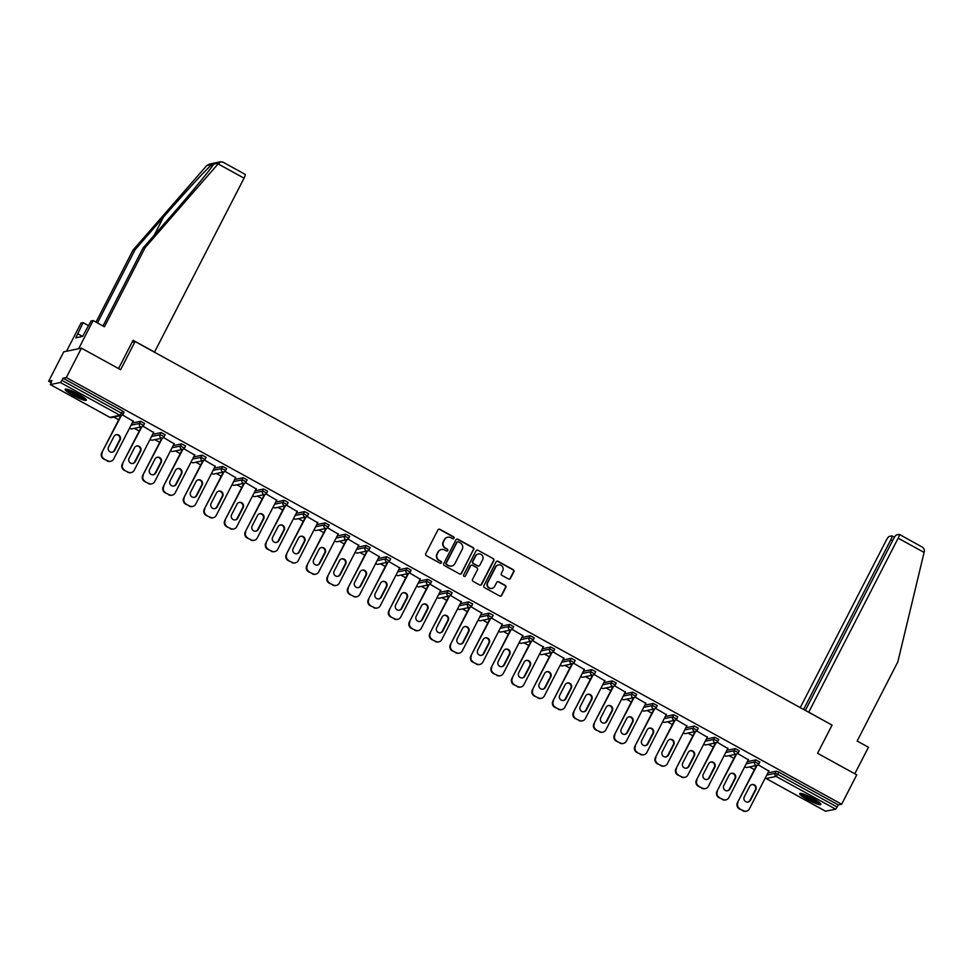 <?xml version="1.0" encoding="UTF-8"?>
<svg xmlns="http://www.w3.org/2000/svg" width="973" height="973" viewBox="0 0 973 973"><rect width="100%" height="100%" fill="white"/><g stroke="black" fill="none" stroke-linecap="round" stroke-linejoin="round"><path stroke-width="1.46" d="M454.05 538.276A1.046 1.022 78.2 0 0 453.613 536.865L439.905 529.312A1.496 1.46 78.2 0 0 437.935 529.92L425.76 553.625A1.496 1.46 78.2 0 0 426.369 555.656L440.088 563.197A1.046 1.022 78.2 0 0 441.462 562.771A1.046 1.022 78.2 0 0 441.024 561.36L439.261 560.375A4.792 4.658 78.2 0 1 437.291 553.892L438.312 551.922A4.792 4.658 78.2 0 1 444.6 549.976L446.376 550.949A1.046 1.022 78.2 0 0 447.75 550.523A1.046 1.022 78.2 0 0 447.325 549.113L445.549 548.127A4.792 4.658 78.2 0 1 443.591 541.645L444.6 539.674A4.792 4.658 78.2 0 1 450.9 537.728L452.664 538.701A1.046 1.022 78.2 0 0 454.05 538.276M453.175 538.835A1.046 1.022 78.2 0 0 453.26 536.938L439.553 529.385A1.496 1.46 78.2 0 0 438.75 529.215M440.587 563.318A1.046 1.022 78.2 0 0 440.672 561.433L439.261 560.375M446.887 551.083A1.046 1.022 78.2 0 0 446.972 549.186L445.549 548.127M813.051 798.444A11.907 1.8 -152.8 0 0 799.709 793.579A11.907 1.8 -152.8 0 0 807.541 799.599A11.907 1.8 -152.8 0 0 820.884 804.452A11.907 1.8 -152.8 0 0 813.051 798.444M78.497 394.174A11.907 1.8 -152.8 0 0 65.142 389.309A11.907 1.8 -152.8 0 0 72.975 395.318A11.907 1.8 -152.8 0 0 86.317 400.183A11.907 1.8 -152.8 0 0 78.497 394.174M508.49 578.971A1.496 1.46 78.2 0 0 510.46 578.363L513.878 571.71A1.496 1.46 78.2 0 0 513.258 569.692L498.03 561.312A1.496 1.46 78.2 0 0 496.072 561.92L483.885 585.612A1.496 1.46 78.2 0 0 484.505 587.643L499.721 596.023A1.496 1.46 78.2 0 0 501.691 595.415L505.826 587.388A1.496 1.46 78.2 0 0 505.206 585.357L498.687 581.769A1.496 1.46 78.2 0 0 496.729 582.377L494.673 586.366A4.001 3.892 78.2 0 1 488.118 586.841A4.001 3.892 78.2 0 1 487.777 582.559L495.792 566.955A4.001 3.892 78.2 0 1 502.348 566.468A4.001 3.892 78.2 0 1 502.7 570.762L501.363 573.352A1.496 1.46 78.2 0 0 501.971 575.384L508.49 578.971M50.353 384.578L109.9 417.356L119.91 415.264L60.362 382.486L50.353 384.578L51.958 380.528L48.65 381.221L63.744 351.837L81.44 348.152L120.616 369.704L135.089 341.535L832.061 725.116L817.575 753.284L856.751 774.849L841.657 804.221L66.334 377.524L63.026 378.217L61.931 380.37L121.479 413.136L122.574 410.995L63.026 378.217M81.44 348.152L66.334 377.524M473.742 549.636A1.496 1.46 78.2 0 0 473.133 547.604L457.906 539.224A1.496 1.46 78.2 0 0 455.936 539.833L443.761 563.537A1.496 1.46 78.2 0 0 444.369 565.556L459.597 573.936A1.496 1.46 78.2 0 0 461.567 573.328L473.389 549.709A1.496 1.46 78.2 0 0 472.781 547.677L457.553 539.297A1.496 1.46 78.2 0 0 456.751 539.127M477.974 550.268L493.202 558.648A1.496 1.46 78.2 0 1 493.81 560.667L481.635 584.372A1.496 1.46 78.2 0 1 479.665 584.98L473.146 581.392A1.496 1.46 78.2 0 1 472.537 579.373L477.475 569.752A1.496 1.46 78.2 0 0 476.855 567.733L472.537 565.349A1.496 1.46 78.2 0 0 470.567 565.958L465.422 575.967A1.046 1.022 78.2 0 1 463.707 576.089A1.046 1.022 78.2 0 1 463.622 574.97L476.004 550.876A1.496 1.46 78.2 0 1 477.974 550.268L493.202 558.648M135.089 341.535L132.121 342.155M60.362 382.486L61.931 380.37M841.657 804.221L838.349 804.914L835.673 809.183L825.554 811.214M754.416 769.643L749.514 766.943M733.91 758.356L729.008 755.656M713.404 747.069L708.502 744.369M692.898 735.783L687.996 733.083M672.392 724.496L667.49 721.796M651.886 713.209L646.984 710.509M631.368 701.922L626.478 699.222M610.862 690.635L605.96 687.947M590.356 679.349L585.454 676.661M569.85 668.062L564.948 665.374M549.344 656.787L544.442 654.087M528.838 645.5L523.936 642.8M508.332 634.214L503.43 631.513M487.826 622.927L482.924 620.227M467.32 611.64L462.418 608.94M446.814 600.353L441.912 597.653M426.308 589.066L421.406 586.366M405.802 577.78L400.9 575.079M385.296 566.493L380.394 563.793M364.79 555.206L359.888 552.506M344.284 543.919L339.382 541.219M323.766 532.632L318.876 529.932M303.26 521.346L298.358 518.658M282.754 510.059L277.852 507.371M262.248 498.772L257.346 496.084M241.742 487.497L236.84 484.797M221.236 476.211L216.334 473.51M200.73 464.924L195.828 462.224M180.224 453.637L175.322 450.937M159.718 442.35L154.816 439.65M139.212 431.063L134.31 428.363M118.706 419.777L113.805 417.076M50.949 382.486L48.65 381.221M133.277 421.285L122.489 414.948M767.867 772.927L776.296 771.175L778.801 772.148L777.695 774.289L837.242 807.067M838.349 804.914L778.801 772.148M122.574 410.995L124.082 412.151L122.975 414.218M747.361 761.64L755.79 759.889L759.791 762.017L758.685 764.085M726.855 750.353L735.284 748.602L739.285 750.73L738.179 752.798M706.349 739.066L714.778 737.315L718.779 739.444L717.673 741.511M685.843 727.78L694.272 726.028L698.273 728.157L697.167 730.224M665.337 716.493L673.766 714.741L677.767 716.87L676.661 718.938M644.831 705.206L653.248 703.455L657.261 705.583L656.155 707.651M624.325 693.931L632.742 692.168L636.756 694.296L635.649 696.376M603.819 682.645L612.236 680.881L616.25 683.01L615.143 685.089M583.314 671.358L591.73 669.594L595.744 671.723L594.637 673.803M562.808 660.071L571.224 658.307L575.238 660.436L574.131 662.516M542.289 648.784L550.718 647.021L554.732 649.149L553.613 651.229M521.783 637.497L530.212 635.734L534.226 637.874L533.107 639.942M501.277 626.211L509.706 624.447L513.708 626.588L512.601 628.655M480.771 614.924L489.2 613.16L493.202 615.301L492.095 617.369M460.265 603.637L468.694 601.886L472.696 604.014L471.589 606.082M439.76 592.35L448.188 590.599L452.19 592.727L451.083 594.795M419.254 581.063L427.682 579.312L431.684 581.44L430.577 583.508M398.748 569.777L407.176 568.025L411.178 570.154L410.071 572.221M378.242 558.49L386.67 556.738L390.672 558.867L389.565 560.934M357.736 547.203L366.164 545.452L370.166 547.58L369.059 549.648M337.23 535.916L345.646 534.165L349.66 536.293L348.553 538.361M316.724 524.642L325.14 522.878L329.154 525.006L328.047 527.086M296.218 513.355L304.634 511.591L308.648 513.72L307.541 515.799M275.712 502.068L284.128 500.304L288.142 502.433L287.035 504.513M255.206 490.781L263.622 489.018L267.636 491.146L266.529 493.226M234.7 479.494L243.116 477.731L247.13 479.859L246.011 481.939M214.182 468.208L222.61 466.444L226.624 468.585L225.505 470.652M193.676 456.921L202.104 455.157L206.118 457.298L204.999 459.365M173.17 445.634L181.598 443.87L185.6 446.011L184.493 448.079M152.664 434.347L161.092 432.584L165.094 434.724L163.987 436.792M132.158 423.06L140.586 421.309L144.588 423.437L143.481 425.505M153.625 432.486L142.995 426.223M174.131 443.773L163.5 437.509M194.636 455.06L184.006 448.796M215.142 466.335L204.512 460.083M235.648 477.621L225.018 471.37M256.154 488.908L245.524 482.657M276.66 500.195L266.03 493.943M297.179 511.482L286.536 505.23M317.685 522.769L307.042 516.517M338.19 534.055L327.548 527.804M358.696 545.342L348.066 539.091M379.202 556.629L368.572 550.377M399.708 567.916L389.078 561.664M420.214 579.203L409.584 572.951M440.72 590.489L430.09 584.238M461.226 601.776L450.596 595.512M481.732 613.063L471.102 606.799M502.238 624.35L491.608 618.086M522.744 635.624L512.114 629.373M543.25 646.911L532.62 640.66M563.756 658.198L553.126 651.946M584.262 669.485L573.632 663.233M604.78 680.772L594.138 674.52M625.286 692.058L614.644 685.807M645.792 703.345L635.15 697.094M666.298 714.632L655.668 708.38M686.804 725.919L676.174 719.667M707.31 737.206L696.68 730.954M727.816 748.492L717.186 742.241M748.322 759.779L737.692 753.528M768.828 771.066L758.198 764.802M447.58 537.291A4.792 4.658 78.2 0 0 444.247 539.747L444.6 539.674M445.196 548.2A4.792 4.658 78.2 0 1 443.226 541.718L444.247 539.747M441.28 549.538A4.792 4.658 78.2 0 0 437.947 551.995L438.312 551.922M438.896 560.448A4.792 4.658 78.2 0 1 436.938 553.965L437.947 551.995M460.399 574.119A1.496 1.46 78.2 0 0 461.214 573.401L473.389 549.709M458.38 541.852A1.046 1.022 78.2 0 0 457.006 542.277L446.315 563.075A1.046 1.022 78.2 0 0 446.741 564.498L448.614 565.532A4.792 4.658 78.2 0 0 454.902 563.586L462.211 549.368A4.792 4.658 78.2 0 0 460.253 542.873L458.38 541.852M457.517 541.791A1.046 1.022 78.2 0 0 456.653 542.35L457.006 542.277M451.581 566.043A4.792 4.658 78.2 0 1 448.261 565.605L446.388 564.571A1.046 1.022 78.2 0 1 445.95 563.148L456.653 542.35M480.467 585.15A1.496 1.46 78.2 0 0 481.27 584.445L493.457 560.752A1.496 1.46 78.2 0 0 492.849 558.721M471.382 565.252A1.496 1.46 78.2 0 0 470.214 566.031L465.422 575.967M482.596 559.779A4.001 3.892 78.2 0 0 478.327 553.953A4.001 3.892 78.2 0 0 475.7 555.984L472.866 561.482A1.496 1.46 78.2 0 0 473.486 563.501L477.804 565.885A1.496 1.46 78.2 0 0 479.774 565.277L482.596 559.779M478.157 554.002A4.001 3.892 78.2 0 0 475.347 556.057L475.7 555.984M478.607 566.055A1.496 1.46 78.2 0 1 477.451 565.958L473.133 563.586A1.496 1.46 78.2 0 1 472.513 561.555L475.347 556.057M477.621 550.341A1.496 1.46 78.2 0 0 476.819 550.171M498.249 564.972A4.001 3.892 78.2 0 0 495.439 567.028L495.792 566.955M491.864 588.422A4.001 3.892 78.2 0 1 487.424 582.632L495.439 567.028M500.536 596.194A1.496 1.46 78.2 0 0 501.338 595.488L505.474 587.461A1.496 1.46 78.2 0 0 504.853 585.43L498.334 581.842A1.496 1.46 78.2 0 0 497.531 581.672M509.293 579.142A1.496 1.46 78.2 0 0 510.107 578.436L513.525 571.783A1.496 1.46 78.2 0 0 512.905 569.764L497.677 561.385A1.496 1.46 78.2 0 0 496.875 561.202M103.612 458.988L107.687 460.837L103.612 458.988A4.573 4.451 -101.8 0 1 101.727 452.798L120.847 415.605M107.687 460.837A4.573 4.451 78.2 0 0 110.691 461.287L110.156 461.409A4.573 4.451 -101.8 0 1 107.152 460.947M116.055 434.749A3.588 3.478 -101.8 0 1 119.606 440.003L114.23 450.463A3.588 3.478 -101.8 0 1 112.138 452.214M101.727 452.798L121.382 415.495M102.262 452.688A4.573 4.451 78.2 0 0 104.135 458.879M110.691 461.287A4.573 4.451 78.2 0 0 113.695 458.976L133.277 420.883M113.963 436.488A3.588 3.478 -101.8 0 1 119.825 436.062A3.588 3.478 -101.8 0 1 120.141 439.893L114.753 450.353A3.588 3.478 -101.8 0 1 108.891 450.791A3.588 3.478 -101.8 0 1 108.587 446.96L113.963 436.488M124.118 470.275L128.193 472.124L124.118 470.275A4.573 4.451 -101.8 0 1 122.245 464.085L141.353 426.892M128.193 472.124A4.573 4.451 78.2 0 0 131.197 472.574L130.662 472.683A4.573 4.451 -101.8 0 1 127.67 472.233M136.561 446.035A3.588 3.478 -101.8 0 1 140.112 451.29L134.736 461.749A3.588 3.478 -101.8 0 1 132.644 463.501M122.245 464.085L141.888 426.782M122.768 463.975A4.573 4.451 78.2 0 0 124.641 470.166M131.197 472.574A4.573 4.451 78.2 0 0 134.201 470.263L153.783 432.17M134.469 447.775A3.588 3.478 -101.8 0 1 140.331 447.349A3.588 3.478 -101.8 0 1 140.647 451.18L135.271 461.64A3.588 3.478 -101.8 0 1 129.397 462.078A3.588 3.478 -101.8 0 1 129.093 458.247L134.469 447.775M144.624 481.562L148.699 483.411L144.624 481.562A4.573 4.451 -101.8 0 1 142.751 475.371L161.859 438.178M148.699 483.411A4.573 4.451 78.2 0 0 151.703 483.861L151.18 483.97A4.573 4.451 -101.8 0 1 148.176 483.52M157.067 457.322A3.588 3.478 -101.8 0 1 160.618 462.576L155.242 473.036A3.588 3.478 -101.8 0 1 153.15 474.788M142.751 475.371L162.394 438.069M143.274 475.262A4.573 4.451 78.2 0 0 145.147 481.453M151.703 483.861A4.573 4.451 78.2 0 0 154.719 481.55L174.289 443.457M154.975 459.061A3.588 3.478 -101.8 0 1 160.837 458.636A3.588 3.478 -101.8 0 1 161.153 462.467L155.777 472.927A3.588 3.478 -101.8 0 1 149.903 473.365A3.588 3.478 -101.8 0 1 149.599 469.533L154.975 459.061M165.13 492.849L169.205 494.698L165.13 492.849A4.573 4.451 -101.8 0 1 163.257 486.658L182.365 449.465M169.205 494.698A4.573 4.451 78.2 0 0 172.209 495.148L171.686 495.257A4.573 4.451 -101.8 0 1 168.682 494.807M177.573 468.609A3.588 3.478 -101.8 0 1 181.124 473.863L175.748 484.323A3.588 3.478 -101.8 0 1 173.656 486.074M163.257 486.658L182.9 449.356A2.287 2.226 78.2 0 0 184.432 448.188L180.492 446.023L181.598 443.87M163.78 486.549A4.573 4.451 78.2 0 0 165.653 492.739M172.209 495.148A4.573 4.451 78.2 0 0 175.225 492.837L194.795 454.744M175.481 470.348A3.588 3.478 -101.8 0 1 181.343 469.923A3.588 3.478 -101.8 0 1 181.659 473.754L176.283 484.213A3.588 3.478 -101.8 0 1 170.409 484.651A3.588 3.478 -101.8 0 1 170.105 480.82L175.481 470.348M185.636 504.136L189.711 505.984L185.636 504.136A4.573 4.451 -101.8 0 1 183.763 497.945L202.871 460.752M189.711 505.984A4.573 4.451 78.2 0 0 192.715 506.434L192.192 506.544A4.573 4.451 -101.8 0 1 189.188 506.094M198.078 479.896A3.588 3.478 -101.8 0 1 201.63 485.15L196.254 495.61A3.588 3.478 -101.8 0 1 194.162 497.361M183.763 497.945L203.406 460.643A2.287 2.226 78.2 0 0 204.95 459.475L200.997 457.31L202.104 455.157M184.286 497.835A4.573 4.451 78.2 0 0 186.171 504.026M192.715 506.434A4.573 4.451 78.2 0 0 195.731 504.123L215.313 466.031M195.987 481.635A3.588 3.478 -101.8 0 1 201.849 481.209A3.588 3.478 -101.8 0 1 202.165 485.041L196.789 495.5A3.588 3.478 -101.8 0 1 190.915 495.938A3.588 3.478 -101.8 0 1 190.611 492.107L195.987 481.635M206.142 515.422L210.217 517.271L206.142 515.422A4.573 4.451 -101.8 0 1 204.269 509.232L223.376 472.039M210.217 517.271A4.573 4.451 78.2 0 0 213.221 517.721L212.698 517.831A4.573 4.451 -101.8 0 1 209.694 517.381M218.584 491.183A3.588 3.478 -101.8 0 1 222.136 496.437L216.76 506.897A3.588 3.478 -101.8 0 1 214.668 508.648M204.269 509.232L223.912 471.929M204.792 509.122A4.573 4.451 78.2 0 0 206.677 515.313M213.221 517.721A4.573 4.451 78.2 0 0 216.237 515.41L235.819 477.317M216.493 492.922A3.588 3.478 -101.8 0 1 222.355 492.484A3.588 3.478 -101.8 0 1 222.671 496.327L217.295 506.787A3.588 3.478 -101.8 0 1 211.421 507.225A3.588 3.478 -101.8 0 1 211.117 503.382L216.493 492.922M85.186 398.553A10.302 1.557 27.2 0 1 78.655 396.546A10.302 1.557 27.2 0 1 67.137 389.273M68.84 389.772A9.535 1.447 -152.8 0 0 78.825 395.658A9.535 1.447 -152.8 0 0 83.787 397.458M66.079 389.091A11.822 1.788 -152.8 0 0 79.008 396.972A11.822 1.788 -152.8 0 0 85.952 399.307M819.753 802.822A10.302 1.557 27.2 0 1 813.221 800.815A10.302 1.557 27.2 0 1 801.703 793.542M803.406 794.041A9.535 1.447 -152.8 0 0 813.379 799.94A9.535 1.447 -152.8 0 0 818.354 801.728M800.633 793.36A11.822 1.788 -152.8 0 0 813.562 801.241A11.822 1.788 -152.8 0 0 820.519 803.576M245.062 174.374A4.573 0.827 118.8 0 1 245.196 174.386A4.573 0.827 118.8 0 1 244.053 178.168L218.11 163.89L220.847 161.725L223.182 162.321M102.992 325.979L143.031 248.066L171.394 215.532C191.645 192.399 212.613 166.833 213.537 164.157L213.586 164.072M143.031 248.066L145.123 247.629L104.439 326.782L93.14 320.555L78.655 348.735L66.529 351.265L81.002 323.085L83.094 322.659L75.797 337.826L82.62 336.403L91.048 320.993L93.14 320.555M218.11 163.89L145.123 247.629M88.628 325.7L83.094 322.659M220.847 161.725L209.487 164.096L206.726 165.58L132.985 250.158L135.077 249.733L97.446 322.927M132.985 250.158L95.999 322.136M218.803 163.063L211.992 164.486C207.626 167.879 183.459 194.101 163.428 217.198L135.077 249.733M154.464 352.202L244.053 178.168M118.548 368.572L133.082 340.295L154.634 352.165M82.596 336.415L77.864 333.8M830.261 724.131L808.745 712.163L898.164 538.166A4.573 0.827 -61.2 0 0 899.32 534.372A4.573 0.827 -61.2 0 0 899.174 534.359L896.486 534.919A4.573 0.827 -61.2 0 0 893.36 539.176L805.352 710.412M899.32 534.372L921.066 546.412C923.474 547.507 924.569 549.161 924.35 551.363L897.824 661.883L857.152 741.037L868.451 747.252L854.817 773.778M892.594 540.66L890.842 539.699A4.573 0.827 -61.2 0 0 891.998 535.904A4.573 0.827 -61.2 0 0 891.852 535.892L889.164 536.451A4.573 0.827 -61.2 0 0 886.038 540.696L800.256 707.614M890.842 539.699L803.601 709.451M226.648 526.709L230.723 528.546L226.648 526.709A4.573 4.451 -101.8 0 1 224.775 520.519L243.882 483.326M230.723 528.546A4.573 4.451 78.2 0 0 233.727 529.008L233.204 529.117A4.573 4.451 -101.8 0 1 230.2 528.667M239.09 502.469A3.588 3.478 -101.8 0 1 242.642 507.724L237.266 518.183A3.588 3.478 -101.8 0 1 235.174 519.923M224.775 520.519L244.418 483.216M225.298 520.409A4.573 4.451 78.2 0 0 227.183 526.6M233.727 529.008A4.573 4.451 78.2 0 0 236.743 526.697L256.325 488.604M236.998 504.209A3.588 3.478 -101.8 0 1 242.861 503.771A3.588 3.478 -101.8 0 1 243.177 507.614L237.801 518.074A3.588 3.478 -101.8 0 1 231.939 518.512A3.588 3.478 -101.8 0 1 231.623 514.668L236.998 504.209M247.154 537.996L251.241 539.833L247.154 537.996A4.573 4.451 -101.8 0 1 245.281 531.805L264.388 494.612M251.241 539.833A4.573 4.451 78.2 0 0 254.245 540.295L253.71 540.404A4.573 4.451 -101.8 0 1 250.706 539.954M259.596 513.756A3.588 3.478 -101.8 0 1 263.148 519.01L257.772 529.47A3.588 3.478 -101.8 0 1 255.68 531.209M245.281 531.805L264.924 494.503M245.816 531.684A4.573 4.451 78.2 0 0 247.689 537.887M254.245 540.295A4.573 4.451 78.2 0 0 257.249 537.984L276.831 499.879M257.504 515.495A3.588 3.478 -101.8 0 1 263.367 515.058A3.588 3.478 -101.8 0 1 263.683 518.901L258.307 529.361A3.588 3.478 -101.8 0 1 252.445 529.799A3.588 3.478 -101.8 0 1 252.129 525.955L257.504 515.495M267.66 549.283L271.747 551.119L267.66 549.283A4.573 4.451 -101.8 0 1 265.787 543.08L284.894 505.899M271.747 551.119A4.573 4.451 78.2 0 0 274.751 551.582L274.216 551.691A4.573 4.451 -101.8 0 1 271.212 551.229M280.102 525.043A3.588 3.478 -101.8 0 1 283.666 530.297L278.278 540.757A3.588 3.478 -101.8 0 1 276.186 542.496M265.787 543.08L285.43 505.79A2.287 2.226 78.2 0 0 286.974 504.622L283.034 502.457L284.128 500.304M266.322 542.97A4.573 4.451 78.2 0 0 268.195 549.173M274.751 551.582A4.573 4.451 78.2 0 0 277.755 549.271L297.337 511.166M278.01 526.782A3.588 3.478 -101.8 0 1 283.885 526.344A3.588 3.478 -101.8 0 1 284.189 530.176L278.813 540.647A3.588 3.478 -101.8 0 1 272.951 541.073A3.588 3.478 -101.8 0 1 272.635 537.242L278.01 526.782M288.166 560.57L292.253 562.406L288.166 560.57A4.573 4.451 -101.8 0 1 286.293 554.367L305.4 517.186M292.253 562.406A4.573 4.451 78.2 0 0 295.257 562.868L294.722 562.978A4.573 4.451 -101.8 0 1 291.718 562.516M300.608 536.318A3.588 3.478 -101.8 0 1 304.172 541.584L298.784 552.044A3.588 3.478 -101.8 0 1 296.692 553.783M286.293 554.367L305.936 517.077A2.287 2.226 78.2 0 0 307.48 515.909L303.54 513.744L304.634 511.591M286.828 554.257A4.573 4.451 78.2 0 0 288.701 560.46M295.257 562.868A4.573 4.451 78.2 0 0 298.261 560.557L317.843 522.452M298.516 538.069A3.588 3.478 -101.8 0 1 304.391 537.631A3.588 3.478 -101.8 0 1 304.695 541.462L299.319 551.934A3.588 3.478 -101.8 0 1 293.457 552.36A3.588 3.478 -101.8 0 1 293.141 548.529L298.516 538.069M308.672 571.856L312.759 573.693L308.672 571.856A4.573 4.451 -101.8 0 1 306.799 565.654L325.919 528.473M312.759 573.693A4.573 4.451 78.2 0 0 315.763 574.155L315.228 574.265A4.573 4.451 -101.8 0 1 312.224 573.802M321.114 547.604A3.588 3.478 -101.8 0 1 324.678 552.859L319.302 563.331A3.588 3.478 -101.8 0 1 317.198 565.07M306.799 565.654L326.441 528.363M307.334 565.544A4.573 4.451 78.2 0 0 309.207 571.747M315.763 574.155A4.573 4.451 78.2 0 0 318.767 571.844L338.349 533.739M319.022 549.356A3.588 3.478 -101.8 0 1 324.897 548.918A3.588 3.478 -101.8 0 1 325.201 552.749L319.825 563.221A3.588 3.478 -101.8 0 1 313.963 563.647A3.588 3.478 -101.8 0 1 313.647 559.816L319.022 549.356M329.178 583.143L333.265 584.98L329.178 583.143A4.573 4.451 -101.8 0 1 327.305 576.94L346.424 539.76M333.265 584.98A4.573 4.451 78.2 0 0 336.269 585.442L335.734 585.551A4.573 4.451 -101.8 0 1 332.73 585.089M341.632 558.891A3.588 3.478 -101.8 0 1 345.184 564.145L339.808 574.617A3.588 3.478 -101.8 0 1 337.704 576.357M327.305 576.94L346.947 539.638M327.84 576.831A4.573 4.451 78.2 0 0 329.713 583.034M336.269 585.442A4.573 4.451 78.2 0 0 339.273 583.131L358.855 545.026M339.528 560.643A3.588 3.478 -101.8 0 1 345.403 560.205A3.588 3.478 -101.8 0 1 345.707 564.036L340.331 574.508A3.588 3.478 -101.8 0 1 334.469 574.934A3.588 3.478 -101.8 0 1 334.153 571.102L339.528 560.643M349.684 594.43L353.771 596.267L349.684 594.43A4.573 4.451 -101.8 0 1 347.811 588.227L366.93 551.046M353.771 596.267A4.573 4.451 78.2 0 0 356.775 596.729L356.24 596.838A4.573 4.451 -101.8 0 1 353.235 596.376M362.138 570.178A3.588 3.478 -101.8 0 1 365.69 575.432L360.314 585.904A3.588 3.478 -101.8 0 1 358.222 587.643M347.811 588.227L367.453 550.925M348.346 588.118A4.573 4.451 78.2 0 0 350.219 594.308M356.775 596.729A4.573 4.451 78.2 0 0 359.779 594.418L379.361 556.313M360.034 571.929A3.588 3.478 -101.8 0 1 365.909 571.492A3.588 3.478 -101.8 0 1 366.213 575.323L360.837 585.795A3.588 3.478 -101.8 0 1 354.975 586.22A3.588 3.478 -101.8 0 1 354.659 582.389L360.034 571.929M370.19 605.705L374.277 607.553L370.19 605.705A4.573 4.451 -101.8 0 1 368.317 599.514L387.436 562.321M374.277 607.553A4.573 4.451 78.2 0 0 377.281 608.016L376.746 608.125A4.573 4.451 -101.8 0 1 373.741 607.663M382.644 581.465A3.588 3.478 -101.8 0 1 386.196 586.719L380.82 597.191A3.588 3.478 -101.8 0 1 378.728 598.93M368.317 599.514L387.959 562.212A2.287 2.226 78.2 0 0 389.504 561.056L385.563 558.879L386.67 556.738M368.852 599.404A4.573 4.451 78.2 0 0 370.725 605.595M377.281 608.016A4.573 4.451 78.2 0 0 380.285 605.705L399.867 567.6M380.552 583.216A3.588 3.478 -101.8 0 1 386.415 582.778A3.588 3.478 -101.8 0 1 386.731 586.61L381.343 597.069A3.588 3.478 -101.8 0 1 375.481 597.507A3.588 3.478 -101.8 0 1 375.164 593.676L380.552 583.216M390.708 616.991L394.783 618.84L390.708 616.991A4.573 4.451 -101.8 0 1 388.823 610.801L407.942 573.608M394.783 618.84A4.573 4.451 78.2 0 0 397.787 619.29L397.252 619.412A4.573 4.451 -101.8 0 1 394.247 618.95M403.15 592.752A3.588 3.478 -101.8 0 1 406.702 598.006L401.326 608.478A3.588 3.478 -101.8 0 1 399.234 610.217M388.823 610.801L408.465 573.498M389.358 610.691A4.573 4.451 78.2 0 0 391.231 616.882M397.787 619.29A4.573 4.451 78.2 0 0 400.791 616.979L420.372 578.886M401.058 594.503A3.588 3.478 -101.8 0 1 406.921 594.065A3.588 3.478 -101.8 0 1 407.237 597.896L401.849 608.356A3.588 3.478 -101.8 0 1 395.987 608.794A3.588 3.478 -101.8 0 1 395.67 604.963L401.058 594.503M411.214 628.278L415.289 630.127L411.214 628.278A4.573 4.451 -101.8 0 1 409.329 622.088L428.448 584.895M415.289 630.127A4.573 4.451 78.2 0 0 418.293 630.577L417.758 630.699A4.573 4.451 -101.8 0 1 414.753 630.236M423.656 604.038A3.588 3.478 -101.8 0 1 427.208 609.293L421.832 619.752A3.588 3.478 -101.8 0 1 419.74 621.504M409.329 622.088L428.984 584.785M409.864 621.978A4.573 4.451 78.2 0 0 411.737 628.169M418.293 630.577A4.573 4.451 78.2 0 0 421.297 628.266L440.878 590.173M421.564 605.778A3.588 3.478 -101.8 0 1 427.427 605.352A3.588 3.478 -101.8 0 1 427.743 609.183L422.355 619.643A3.588 3.478 -101.8 0 1 416.493 620.081A3.588 3.478 -101.8 0 1 416.189 616.25L421.564 605.778M431.72 639.565L435.795 641.414L431.72 639.565A4.573 4.451 -101.8 0 1 429.847 633.374L448.954 596.181M435.795 641.414A4.573 4.451 78.2 0 0 438.799 641.864L438.264 641.973A4.573 4.451 -101.8 0 1 435.272 641.523M444.162 615.325A3.588 3.478 -101.8 0 1 447.714 620.579L442.338 631.039A3.588 3.478 -101.8 0 1 440.246 632.791M429.847 633.374L449.49 596.072M430.37 633.265A4.573 4.451 78.2 0 0 432.243 639.456M438.799 641.864A4.573 4.451 78.2 0 0 441.803 639.553L461.384 601.46M442.07 617.064A3.588 3.478 -101.8 0 1 447.933 616.639A3.588 3.478 -101.8 0 1 448.249 620.47L442.873 630.93A3.588 3.478 -101.8 0 1 436.999 631.368A3.588 3.478 -101.8 0 1 436.695 627.536L442.07 617.064M452.226 650.852L456.301 652.701L452.226 650.852A4.573 4.451 -101.8 0 1 450.353 644.661L469.46 607.468M456.301 652.701A4.573 4.451 78.2 0 0 459.305 653.151L458.782 653.26A4.573 4.451 -101.8 0 1 455.778 652.81M464.668 626.612A3.588 3.478 -101.8 0 1 468.22 631.866L462.844 642.326A3.588 3.478 -101.8 0 1 460.752 644.077M450.353 644.661L469.995 607.359A2.287 2.226 78.2 0 0 471.528 606.191L467.587 604.026L468.694 601.886M450.876 644.552A4.573 4.451 78.2 0 0 452.749 650.742M459.305 653.151A4.573 4.451 78.2 0 0 462.321 650.84L481.89 612.747M462.576 628.351A3.588 3.478 -101.8 0 1 468.439 627.926A3.588 3.478 -101.8 0 1 468.755 631.757L463.379 642.216A3.588 3.478 -101.8 0 1 457.505 642.654A3.588 3.478 -101.8 0 1 457.201 638.823L462.576 628.351M472.732 662.139L476.806 663.987L472.732 662.139A4.573 4.451 -101.8 0 1 470.859 655.948L489.966 618.755M476.806 663.987A4.573 4.451 78.2 0 0 479.811 664.437L479.288 664.547A4.573 4.451 -101.8 0 1 476.284 664.097M485.174 637.899A3.588 3.478 -101.8 0 1 488.726 643.153L483.35 653.613A3.588 3.478 -101.8 0 1 481.258 655.364M470.859 655.948L490.501 618.646A2.287 2.226 78.2 0 0 492.034 617.478L488.093 615.313L489.2 613.16M471.382 655.838A4.573 4.451 78.2 0 0 473.255 662.029M479.811 664.437A4.573 4.451 78.2 0 0 482.827 662.126L502.396 624.034M483.082 639.638A3.588 3.478 -101.8 0 1 488.945 639.212A3.588 3.478 -101.8 0 1 489.261 643.044L483.885 653.503A3.588 3.478 -101.8 0 1 478.011 653.941A3.588 3.478 -101.8 0 1 477.707 650.11L483.082 639.638M493.238 673.425L497.312 675.274L493.238 673.425A4.573 4.451 -101.8 0 1 491.365 667.235L510.472 630.042M497.312 675.274A4.573 4.451 78.2 0 0 500.317 675.724L499.794 675.834A4.573 4.451 -101.8 0 1 496.789 675.384M505.68 649.186A3.588 3.478 -101.8 0 1 509.232 654.44L503.856 664.9A3.588 3.478 -101.8 0 1 501.764 666.651M491.365 667.235L511.007 629.932M491.888 667.125A4.573 4.451 78.2 0 0 493.773 673.316M500.317 675.724A4.573 4.451 78.2 0 0 503.333 673.413L522.915 635.32M503.588 650.925A3.588 3.478 -101.8 0 1 509.451 650.499A3.588 3.478 -101.8 0 1 509.767 654.33L504.391 664.79A3.588 3.478 -101.8 0 1 498.517 665.228A3.588 3.478 -101.8 0 1 498.212 661.397L503.588 650.925M513.744 684.712L517.818 686.561L513.744 684.712A4.573 4.451 -101.8 0 1 511.871 678.522L530.978 641.329M517.818 686.561A4.573 4.451 78.2 0 0 520.823 687.011L520.3 687.12A4.573 4.451 -101.8 0 1 517.295 686.67M526.186 660.472A3.588 3.478 -101.8 0 1 529.738 665.727L524.362 676.186A3.588 3.478 -101.8 0 1 522.27 677.938M511.871 678.522L531.513 641.219M512.394 678.412A4.573 4.451 78.2 0 0 514.279 684.603M520.823 687.011A4.573 4.451 78.2 0 0 523.839 684.7L543.421 646.607M524.094 662.212A3.588 3.478 -101.8 0 1 529.957 661.774A3.588 3.478 -101.8 0 1 530.273 665.617L524.897 676.077A3.588 3.478 -101.8 0 1 519.023 676.515A3.588 3.478 -101.8 0 1 518.718 672.671L524.094 662.212M534.25 695.999L538.324 697.836L534.25 695.999A4.573 4.451 -101.8 0 1 532.377 689.808L551.484 652.615M538.324 697.836A4.573 4.451 78.2 0 0 541.329 698.298L540.806 698.407A4.573 4.451 -101.8 0 1 537.801 697.957M546.692 671.759A3.588 3.478 -101.8 0 1 550.244 677.013L544.868 687.473A3.588 3.478 -101.8 0 1 542.776 689.212M532.377 689.808L552.019 652.506M532.9 689.699A4.573 4.451 78.2 0 0 534.785 695.89M541.329 698.298A4.573 4.451 78.2 0 0 544.345 695.987L563.926 657.894M544.6 673.498A3.588 3.478 -101.8 0 1 550.463 673.061A3.588 3.478 -101.8 0 1 550.779 676.904L545.403 687.364A3.588 3.478 -101.8 0 1 539.541 687.802A3.588 3.478 -101.8 0 1 539.224 683.958L544.6 673.498M554.756 707.286L558.843 709.122L554.756 707.286A4.573 4.451 -101.8 0 1 552.883 701.095L571.99 663.902M558.843 709.122A4.573 4.451 78.2 0 0 561.835 709.585L561.312 709.694A4.573 4.451 -101.8 0 1 558.307 709.244M567.198 683.046A3.588 3.478 -101.8 0 1 570.75 688.3L565.374 698.76A3.588 3.478 -101.8 0 1 563.282 700.499M552.883 701.095L572.525 663.793A2.287 2.226 78.2 0 0 574.07 662.625L570.117 660.46L571.224 658.307M553.418 700.974A4.573 4.451 78.2 0 0 555.291 707.176M561.835 709.585A4.573 4.451 78.2 0 0 564.851 707.274L584.432 669.169M565.106 684.785A3.588 3.478 -101.8 0 1 570.969 684.347A3.588 3.478 -101.8 0 1 571.285 688.191L565.909 698.65A3.588 3.478 -101.8 0 1 560.047 699.088A3.588 3.478 -101.8 0 1 559.73 695.245L565.106 684.785M575.262 718.573L579.349 720.409L575.262 718.573A4.573 4.451 -101.8 0 1 573.389 712.37L592.496 675.189M579.349 720.409A4.573 4.451 78.2 0 0 582.353 720.871L581.818 720.981A4.573 4.451 -101.8 0 1 578.813 720.519M587.704 694.333A3.588 3.478 -101.8 0 1 591.268 699.587L585.88 710.047A3.588 3.478 -101.8 0 1 583.788 711.786M573.389 712.37L593.031 675.08A2.287 2.226 78.2 0 0 594.576 673.912L590.635 671.747L591.73 669.594M573.924 712.26A4.573 4.451 78.2 0 0 575.797 718.463M582.353 720.871A4.573 4.451 78.2 0 0 585.357 718.56L604.938 680.455M585.612 696.072A3.588 3.478 -101.8 0 1 591.487 695.634A3.588 3.478 -101.8 0 1 591.791 699.465L586.415 709.937A3.588 3.478 -101.8 0 1 580.553 710.363A3.588 3.478 -101.8 0 1 580.236 706.532L585.612 696.072M595.768 729.859L599.855 731.696L595.768 729.859A4.573 4.451 -101.8 0 1 593.895 723.657L613.002 686.476M599.855 731.696A4.573 4.451 78.2 0 0 602.859 732.158L602.323 732.268A4.573 4.451 -101.8 0 1 599.319 731.805M608.21 705.607A3.588 3.478 -101.8 0 1 611.774 710.874L606.386 721.334A3.588 3.478 -101.8 0 1 604.294 723.073M593.895 723.657L613.537 686.366M594.43 723.547A4.573 4.451 78.2 0 0 596.303 729.75M602.859 732.158A4.573 4.451 78.2 0 0 605.863 729.847L625.444 691.742M606.118 707.359A3.588 3.478 -101.8 0 1 611.993 706.921A3.588 3.478 -101.8 0 1 612.297 710.752L606.921 721.224A3.588 3.478 -101.8 0 1 601.059 721.65A3.588 3.478 -101.8 0 1 600.742 717.819L606.118 707.359M616.274 741.146L620.36 742.983L616.274 741.146A4.573 4.451 -101.8 0 1 614.401 734.943L633.52 697.763M620.36 742.983A4.573 4.451 78.2 0 0 623.365 743.445L622.829 743.554A4.573 4.451 -101.8 0 1 619.825 743.092M628.716 716.894A3.588 3.478 -101.8 0 1 632.28 722.148L626.904 732.62A3.588 3.478 -101.8 0 1 624.8 734.36M614.401 734.943L634.043 697.653M614.936 734.834A4.573 4.451 78.2 0 0 616.809 741.037M623.365 743.445A4.573 4.451 78.2 0 0 626.369 741.134L645.95 703.029M626.624 718.646A3.588 3.478 -101.8 0 1 632.499 718.208A3.588 3.478 -101.8 0 1 632.803 722.039L627.427 732.511A3.588 3.478 -101.8 0 1 621.565 732.937A3.588 3.478 -101.8 0 1 621.248 729.105L626.624 718.646M636.78 752.433L640.866 754.27L636.78 752.433A4.573 4.451 -101.8 0 1 634.907 746.23L654.026 709.049M640.866 754.27A4.573 4.451 78.2 0 0 643.871 754.732L643.335 754.841A4.573 4.451 -101.8 0 1 640.331 754.379M649.222 728.181A3.588 3.478 -101.8 0 1 652.786 733.435L647.41 743.907A3.588 3.478 -101.8 0 1 645.306 745.646M634.907 746.23L654.549 708.928M635.442 746.121A4.573 4.451 78.2 0 0 637.315 752.324M643.871 754.732A4.573 4.451 78.2 0 0 646.875 752.421L666.456 714.316M647.13 729.932A3.588 3.478 -101.8 0 1 653.005 729.495A3.588 3.478 -101.8 0 1 653.309 733.326L647.933 743.798A3.588 3.478 -101.8 0 1 642.071 744.223A3.588 3.478 -101.8 0 1 641.754 740.392L647.13 729.932M657.286 763.72L661.372 765.556L657.286 763.72A4.573 4.451 -101.8 0 1 655.413 757.517L674.532 720.336M661.372 765.556A4.573 4.451 78.2 0 0 664.377 766.019L663.841 766.128A4.573 4.451 -101.8 0 1 660.837 765.666M669.74 739.468A3.588 3.478 -101.8 0 1 673.292 744.722L667.916 755.194A3.588 3.478 -101.8 0 1 665.824 756.933M655.413 757.517L675.055 720.215A2.287 2.226 78.2 0 0 676.6 719.059L672.659 716.882L673.766 714.741M655.948 757.408A4.573 4.451 78.2 0 0 657.821 763.598M664.377 766.019A4.573 4.451 78.2 0 0 667.381 763.708L686.962 725.603M667.636 741.219A3.588 3.478 -101.8 0 1 673.511 740.781A3.588 3.478 -101.8 0 1 673.815 744.613L668.439 755.084A3.588 3.478 -101.8 0 1 662.577 755.51A3.588 3.478 -101.8 0 1 662.26 751.679L667.636 741.219M677.792 775.007L681.878 776.843L677.792 775.007A4.573 4.451 -101.8 0 1 675.919 768.804L695.038 731.611M681.878 776.843A4.573 4.451 78.2 0 0 684.883 777.305L684.347 777.415A4.573 4.451 -101.8 0 1 681.343 776.953M690.246 750.755A3.588 3.478 -101.8 0 1 693.798 756.009L688.422 766.481A3.588 3.478 -101.8 0 1 686.33 768.22M675.919 768.804L695.561 731.501A2.287 2.226 78.2 0 0 697.106 730.346L693.165 728.169L694.272 726.028M676.454 768.694A4.573 4.451 78.2 0 0 678.327 774.885M684.883 777.305A4.573 4.451 78.2 0 0 687.887 774.995L707.468 736.889M688.154 752.506A3.588 3.478 -101.8 0 1 694.017 752.068A3.588 3.478 -101.8 0 1 694.321 755.899L688.945 766.359A3.588 3.478 -101.8 0 1 683.082 766.797A3.588 3.478 -101.8 0 1 682.766 762.966L688.154 752.506M698.31 786.281L702.384 788.13L698.31 786.281A4.573 4.451 -101.8 0 1 696.425 780.091L715.544 742.898M702.384 788.13A4.573 4.451 78.2 0 0 705.389 788.58L704.853 788.702A4.573 4.451 -101.8 0 1 701.849 788.239M710.752 762.041A3.588 3.478 -101.8 0 1 714.304 767.296L708.928 777.768A3.588 3.478 -101.8 0 1 706.836 779.507M696.425 780.091L716.067 742.788M696.96 779.981A4.573 4.451 78.2 0 0 698.833 786.172M705.389 788.58A4.573 4.451 78.2 0 0 708.393 786.269L727.974 748.176M708.66 763.793A3.588 3.478 -101.8 0 1 714.523 763.355A3.588 3.478 -101.8 0 1 714.839 767.186L709.451 777.646A3.588 3.478 -101.8 0 1 703.588 778.084A3.588 3.478 -101.8 0 1 703.272 774.253L708.66 763.793M718.816 797.568L722.89 799.417L718.816 797.568A4.573 4.451 -101.8 0 1 716.931 791.377L736.05 754.184M722.89 799.417A4.573 4.451 78.2 0 0 725.894 799.867L725.359 799.988A4.573 4.451 -101.8 0 1 722.355 799.526M731.258 773.328A3.588 3.478 -101.8 0 1 734.81 778.582L729.434 789.042A3.588 3.478 -101.8 0 1 727.342 790.794M716.931 791.377L736.585 754.075M717.466 791.268A4.573 4.451 78.2 0 0 719.339 797.459M725.894 799.867A4.573 4.451 78.2 0 0 728.899 797.556L748.48 759.463M729.166 775.067A3.588 3.478 -101.8 0 1 735.029 774.642A3.588 3.478 -101.8 0 1 735.345 778.473L729.957 788.933A3.588 3.478 -101.8 0 1 724.094 789.371A3.588 3.478 -101.8 0 1 723.778 785.539L729.166 775.067M739.322 808.855L743.396 810.704L739.322 808.855A4.573 4.451 -101.8 0 1 737.437 802.664L756.556 765.471M743.396 810.704A4.573 4.451 78.2 0 0 746.4 811.154L745.865 811.263A4.573 4.451 -101.8 0 1 742.861 810.813M751.764 784.615A3.588 3.478 -101.8 0 1 755.316 789.869L749.94 800.329A3.588 3.478 -101.8 0 1 747.848 802.08M737.437 802.664L757.091 765.362M737.972 802.555A4.573 4.451 78.2 0 0 739.845 808.745M746.4 811.154A4.573 4.451 78.2 0 0 749.405 808.843L768.986 770.75M749.672 786.354A3.588 3.478 -101.8 0 1 755.535 785.929A3.588 3.478 -101.8 0 1 755.851 789.76L750.475 800.22A3.588 3.478 -101.8 0 1 744.6 800.657A3.588 3.478 -101.8 0 1 744.296 796.826L749.672 786.354M109.791 417.283L109.9 417.356A2.287 2.226 78.2 0 0 111.396 417.575L121.418 415.495A2.287 2.226 78.2 0 0 122.914 414.34L121.479 413.136L119.91 415.264A2.287 2.226 78.2 0 0 121.418 415.495A2.287 2.287 0 0 0 122.987 414.291L124.082 412.151M835.673 809.183L776.126 776.418L766.116 778.497L825.663 811.275M765.35 777.816A2.287 2.226 -101.8 0 0 766.116 778.497L766.006 778.436M766.773 775.08L775.189 773.316L777.695 774.289L776.126 776.418A2.287 2.226 -101.8 0 1 775.189 773.316L776.296 771.175M131.051 425.213L139.48 423.45L140.586 421.309M141.985 424.423L139.48 423.45A2.287 2.226 -101.8 0 0 140.416 426.551A2.287 2.226 78.2 0 0 143.42 425.615L141.985 424.423M129.616 428.011A2.287 2.287 0 0 0 131.902 428.862A2.287 2.226 78.2 0 1 130.406 428.643A2.287 2.226 -101.8 0 1 129.64 427.95M151.569 436.5L159.986 434.736L161.092 432.584M172.075 447.775L180.492 446.023A2.287 2.226 -101.8 0 0 181.428 449.125A2.287 2.226 78.2 0 0 182.936 449.344A2.287 2.287 0 0 0 184.505 448.152L185.6 446.011M192.581 459.061L200.997 457.31A2.287 2.226 -101.8 0 0 201.934 460.411A2.287 2.226 78.2 0 0 203.442 460.63A2.287 2.287 0 0 0 205.011 459.438L206.118 457.298M213.087 470.348L221.503 468.597L222.61 466.444M233.593 481.635L242.009 479.884L243.116 477.731M254.099 492.922L262.515 491.17L263.622 489.018M274.605 504.209L283.034 502.457A2.287 2.226 -101.8 0 0 283.97 505.546A2.287 2.226 78.2 0 0 285.466 505.778A2.287 2.287 0 0 0 287.035 504.586L288.142 502.433M295.111 515.495L303.54 513.744A2.287 2.226 -101.8 0 0 304.476 516.833A2.287 2.226 78.2 0 0 305.972 517.064A2.287 2.287 0 0 0 307.541 515.872L308.648 513.72M315.617 526.782L324.045 525.019L325.14 522.878M336.123 538.069L344.551 536.305L345.646 534.165M356.629 549.356L365.057 547.592L366.164 545.452M377.135 560.643L385.563 558.879A2.287 2.226 -101.8 0 0 386.5 561.98A2.287 2.226 78.2 0 0 387.996 562.212A2.287 2.287 0 0 0 389.565 561.007L390.672 558.867M397.641 571.929L406.069 570.166L407.176 568.025M418.147 583.216L426.575 581.453L427.682 579.312M438.653 594.503L447.081 592.739L448.188 590.599M459.171 605.79L467.587 604.026A2.287 2.226 -101.8 0 0 468.524 607.128A2.287 2.226 78.2 0 0 470.032 607.347A2.287 2.287 0 0 0 471.601 606.155L472.696 604.014M479.677 617.064L488.093 615.313A2.287 2.226 -101.8 0 0 489.03 618.414A2.287 2.226 78.2 0 0 490.538 618.633A2.287 2.287 0 0 0 492.107 617.441L493.202 615.301M500.183 628.351L508.599 626.6L509.706 624.447M520.689 639.638L529.105 637.887L530.212 635.734M541.195 650.925L549.611 649.173L550.718 647.021M561.701 662.212L570.117 660.46A2.287 2.226 -101.8 0 0 571.066 663.55A2.287 2.226 78.2 0 0 572.562 663.781A2.287 2.287 0 0 0 574.131 662.589L575.238 660.436M582.207 673.498L590.635 671.747A2.287 2.226 -101.8 0 0 591.572 674.836A2.287 2.226 78.2 0 0 593.068 675.067A2.287 2.287 0 0 0 594.637 673.875L595.744 671.723M602.713 684.785L611.141 683.034L612.236 680.881M623.219 696.072L631.647 694.308L632.742 692.168M643.725 707.359L652.153 705.595L653.248 703.455M664.231 718.646L672.659 716.882A2.287 2.226 -101.8 0 0 673.596 719.984A2.287 2.226 78.2 0 0 675.092 720.215A2.287 2.287 0 0 0 676.661 719.023L677.767 716.87M684.737 729.932L693.165 728.169A2.287 2.226 -101.8 0 0 694.102 731.27A2.287 2.226 78.2 0 0 695.598 731.501A2.287 2.287 0 0 0 697.167 730.297L698.273 728.157M705.243 741.219L713.671 739.456L714.778 737.315M725.749 752.506L734.177 750.742L735.284 748.602M746.255 763.793L754.683 762.029L755.79 759.889M162.491 435.709L159.986 434.736A2.287 2.226 -101.8 0 0 160.922 437.838A2.287 2.226 78.2 0 0 163.926 436.901L162.491 435.709M150.122 439.297A2.287 2.287 0 0 0 152.42 440.149A2.287 2.226 78.2 0 1 150.912 439.918A2.287 2.226 -101.8 0 1 150.146 439.237M170.628 450.584A2.287 2.287 0 0 0 172.926 451.436A2.287 2.226 78.2 0 1 171.418 451.204A2.287 2.226 -101.8 0 1 170.664 450.523M191.134 461.871A2.287 2.287 0 0 0 193.432 462.722A2.287 2.226 78.2 0 1 191.924 462.491A2.287 2.226 -101.8 0 1 191.17 461.81M224.009 469.57L221.503 468.597A2.287 2.226 -101.8 0 0 222.44 471.686A2.287 2.226 78.2 0 0 225.456 470.762L224.009 469.57M211.64 473.158A2.287 2.287 0 0 0 213.938 474.009A2.287 2.226 78.2 0 1 212.43 473.778A2.287 2.226 -101.8 0 1 211.676 473.097M244.515 480.857L242.009 479.884A2.287 2.226 -101.8 0 0 242.958 482.973A2.287 2.226 78.2 0 0 245.962 482.049L244.515 480.857M232.146 484.445A2.287 2.287 0 0 0 234.444 485.296A2.287 2.226 78.2 0 1 232.936 485.065A2.287 2.226 -101.8 0 1 232.182 484.384M265.021 492.143L262.515 491.17A2.287 2.226 -101.8 0 0 263.464 494.26A2.287 2.226 78.2 0 0 266.468 493.335L265.021 492.143M252.664 495.719A2.287 2.287 0 0 0 254.95 496.583A2.287 2.226 78.2 0 1 253.442 496.352A2.287 2.226 -101.8 0 1 252.688 495.671M273.17 507.006A2.287 2.287 0 0 0 275.456 507.87A2.287 2.226 78.2 0 1 273.948 507.638A2.287 2.226 -101.8 0 1 273.194 506.957M293.676 518.293A2.287 2.287 0 0 0 295.962 519.156A2.287 2.226 78.2 0 1 294.466 518.925A2.287 2.226 -101.8 0 1 293.7 518.244M326.539 526.004L324.045 525.019A2.287 2.226 -101.8 0 0 324.982 528.12A2.287 2.226 78.2 0 0 327.986 527.196L326.539 526.004M314.182 529.58A2.287 2.287 0 0 0 316.468 530.443A2.287 2.226 78.2 0 1 314.972 530.212A2.287 2.226 -101.8 0 1 314.206 529.531M347.057 537.278L344.551 536.305A2.287 2.226 -101.8 0 0 345.488 539.407A2.287 2.226 78.2 0 0 348.492 538.483L347.057 537.278M334.688 540.866A2.287 2.287 0 0 0 336.974 541.73A2.287 2.226 78.2 0 1 335.478 541.499A2.287 2.226 -101.8 0 1 334.712 540.818M367.563 548.565L365.057 547.592A2.287 2.226 -101.8 0 0 365.994 550.694A2.287 2.226 78.2 0 0 368.998 549.769L367.563 548.565M355.194 552.153A2.287 2.287 0 0 0 357.48 553.017A2.287 2.226 78.2 0 1 355.984 552.786A2.287 2.226 -101.8 0 1 355.218 552.105M375.7 563.44A2.287 2.287 0 0 0 377.986 564.304A2.287 2.226 78.2 0 1 376.49 564.072A2.287 2.226 -101.8 0 1 375.724 563.391M408.575 571.139L406.069 570.166A2.287 2.226 -101.8 0 0 407.006 573.267A2.287 2.226 78.2 0 0 410.01 572.343L408.575 571.139M396.206 574.727A2.287 2.287 0 0 0 398.492 575.578A2.287 2.226 78.2 0 1 396.996 575.359A2.287 2.226 -101.8 0 1 396.23 574.678M429.081 582.426L426.575 581.453A2.287 2.226 -101.8 0 0 427.512 584.554A2.287 2.226 78.2 0 0 430.516 583.63L429.081 582.426M416.712 586.014A2.287 2.287 0 0 0 418.998 586.865A2.287 2.226 78.2 0 1 417.502 586.646A2.287 2.226 -101.8 0 1 416.736 585.965M449.587 593.712L447.081 592.739A2.287 2.226 -101.8 0 0 448.018 595.841A2.287 2.226 78.2 0 0 451.022 594.904L449.587 593.712M437.218 597.3A2.287 2.287 0 0 0 439.504 598.152A2.287 2.226 78.2 0 1 438.008 597.933A2.287 2.226 -101.8 0 1 437.242 597.24M457.724 608.587A2.287 2.287 0 0 0 460.022 609.439A2.287 2.226 78.2 0 1 458.514 609.207A2.287 2.226 -101.8 0 1 457.748 608.526M478.23 619.874A2.287 2.287 0 0 0 480.528 620.725A2.287 2.226 78.2 0 1 479.02 620.494A2.287 2.226 -101.8 0 1 478.266 619.813M511.105 627.573L508.599 626.6A2.287 2.226 -101.8 0 0 509.536 629.701A2.287 2.226 78.2 0 0 512.552 628.765L511.105 627.573M498.735 631.161A2.287 2.287 0 0 0 501.034 632.012A2.287 2.226 78.2 0 1 499.526 631.781A2.287 2.226 -101.8 0 1 498.772 631.1M531.611 638.86L529.105 637.887A2.287 2.226 -101.8 0 0 530.042 640.976A2.287 2.226 78.2 0 0 533.058 640.052L531.611 638.86M519.241 642.448A2.287 2.287 0 0 0 521.54 643.299A2.287 2.226 78.2 0 1 520.032 643.068A2.287 2.226 -101.8 0 1 519.278 642.387M552.117 650.146L549.611 649.173A2.287 2.226 -101.8 0 0 550.56 652.263A2.287 2.226 78.2 0 0 553.564 651.338L552.117 650.146M539.747 653.734A2.287 2.287 0 0 0 542.046 654.586A2.287 2.226 78.2 0 1 540.538 654.355A2.287 2.226 -101.8 0 1 539.784 653.674M562.552 665.873A2.287 2.226 78.2 0 1 561.044 665.641A2.287 2.226 -101.8 0 1 560.29 664.96A2.287 2.287 0 0 0 562.552 665.873L572.562 663.781M580.772 676.296A2.287 2.287 0 0 0 583.058 677.159A2.287 2.226 78.2 0 1 581.55 676.928A2.287 2.226 -101.8 0 1 580.796 676.247M613.635 684.007L611.141 683.034A2.287 2.226 -101.8 0 0 612.078 686.123A2.287 2.226 78.2 0 0 615.082 685.199L613.635 684.007M601.278 687.583A2.287 2.287 0 0 0 603.564 688.446A2.287 2.226 78.2 0 1 602.068 688.215A2.287 2.226 -101.8 0 1 601.302 687.534M634.141 695.294L631.647 694.308A2.287 2.226 -101.8 0 0 632.584 697.41A2.287 2.226 78.2 0 0 635.588 696.486L634.141 695.294M621.783 698.869A2.287 2.287 0 0 0 624.07 699.733A2.287 2.226 78.2 0 1 622.574 699.502A2.287 2.226 -101.8 0 1 621.808 698.821M654.659 706.568L652.153 705.595A2.287 2.226 -101.8 0 0 653.09 708.697A2.287 2.226 78.2 0 0 656.094 707.772L654.659 706.568M642.289 710.156A2.287 2.287 0 0 0 644.576 711.02A2.287 2.226 78.2 0 1 643.08 710.789A2.287 2.226 -101.8 0 1 642.314 710.108M665.082 722.307A2.287 2.226 78.2 0 1 663.586 722.075A2.287 2.226 -101.8 0 1 662.82 721.394A2.287 2.287 0 0 0 665.082 722.307L675.092 720.215M683.301 732.73A2.287 2.287 0 0 0 685.588 733.593A2.287 2.226 78.2 0 1 684.092 733.362A2.287 2.226 -101.8 0 1 683.326 732.681M716.177 740.429L713.671 739.456A2.287 2.226 -101.8 0 0 714.608 742.557A2.287 2.226 78.2 0 0 717.612 741.633L716.177 740.429M703.807 744.017A2.287 2.287 0 0 0 706.094 744.868A2.287 2.226 78.2 0 1 704.598 744.649A2.287 2.226 -101.8 0 1 703.832 743.968M736.683 751.715L734.177 750.742A2.287 2.226 -101.8 0 0 735.114 753.844A2.287 2.226 78.2 0 0 738.118 752.92L736.683 751.715M724.313 755.303A2.287 2.287 0 0 0 726.6 756.155A2.287 2.226 78.2 0 1 725.104 755.936A2.287 2.226 -101.8 0 1 724.338 755.255M757.189 763.002L754.683 762.029A2.287 2.226 -101.8 0 0 755.62 765.131A2.287 2.226 78.2 0 0 758.624 764.194L757.189 763.002M744.819 766.59A2.287 2.287 0 0 0 747.106 767.442A2.287 2.226 78.2 0 1 745.61 767.223A2.287 2.226 -101.8 0 1 744.844 766.529M211.992 164.486L206.726 165.58M154.075 235.405L163.428 217.198M924.119 552.445L898.164 538.166M50.28 384.566L109.827 417.344A2.287 2.287 0 0 0 111.396 417.575M765.325 777.877A2.287 2.287 0 0 0 766.043 778.497L825.591 811.263M131.902 428.862L141.924 426.77A2.287 2.287 0 0 0 143.493 425.578L144.588 423.437M152.42 440.149L162.43 438.057A2.287 2.287 0 0 0 163.999 436.865L165.094 434.724M172.926 451.436L182.936 449.344M193.432 462.722L203.442 460.63M213.938 474.009L223.948 471.917A2.287 2.287 0 0 0 225.517 470.725L226.624 468.585M234.444 485.296L244.454 483.204A2.287 2.287 0 0 0 246.023 482.012L247.13 479.859M254.95 496.583L264.96 494.491A2.287 2.287 0 0 0 266.529 493.299L267.636 491.146M275.456 507.87L285.466 505.778M295.962 519.156L305.972 517.064M316.468 530.443L326.478 528.351A2.287 2.287 0 0 0 328.047 527.159L329.154 525.006M336.974 541.73L346.984 539.638A2.287 2.287 0 0 0 348.553 538.446L349.66 536.293M357.48 553.017L367.49 550.925A2.287 2.287 0 0 0 369.059 549.733L370.166 547.58M377.986 564.304L387.996 562.212M398.492 575.578L408.514 573.498A2.287 2.287 0 0 0 410.071 572.294L411.178 570.154M418.998 586.865L429.02 584.785A2.287 2.287 0 0 0 430.589 583.581L431.684 581.44M439.504 598.152L449.526 596.06A2.287 2.287 0 0 0 451.095 594.868L452.19 592.727M460.022 609.439L470.032 607.347M480.528 620.725L490.538 618.633M501.034 632.012L511.044 629.92A2.287 2.287 0 0 0 512.613 628.728L513.708 626.588M521.54 643.299L531.55 641.207A2.287 2.287 0 0 0 533.119 640.015L534.226 637.874M542.046 654.586L552.056 652.494A2.287 2.287 0 0 0 553.625 651.302L554.732 649.149M583.058 677.159L593.068 675.067M603.564 688.446L613.574 686.354A2.287 2.287 0 0 0 615.143 685.162L616.25 683.01M624.07 699.733L634.08 697.641A2.287 2.287 0 0 0 635.649 696.449L636.756 694.296M644.576 711.02L654.586 708.928A2.287 2.287 0 0 0 656.155 707.736L657.261 705.583M685.588 733.593L695.598 731.501M706.094 744.868L716.116 742.788A2.287 2.287 0 0 0 717.673 741.584L718.779 739.444M726.6 756.155L736.622 754.075A2.287 2.287 0 0 0 738.191 752.871L739.285 750.73M747.106 767.442L757.128 765.35A2.287 2.287 0 0 0 758.697 764.158L759.791 762.017M245.196 174.386L222.708 162.005M891.998 535.904L894.455 537.254"/></g></svg>

